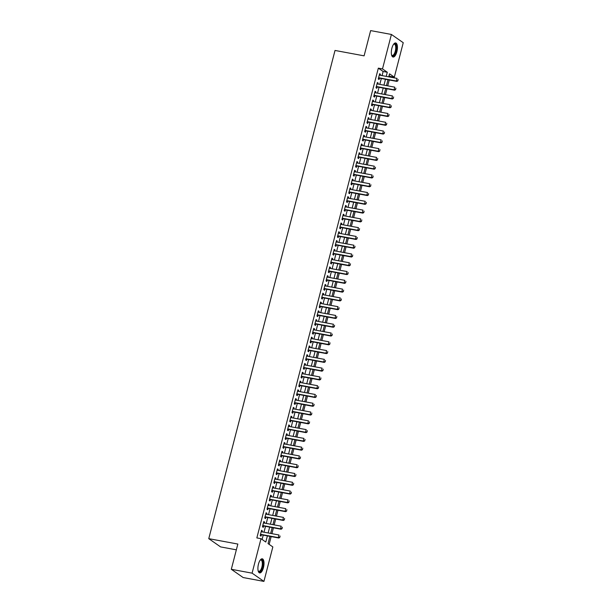 <?xml version="1.0" encoding="UTF-8"?>
<svg xmlns="http://www.w3.org/2000/svg" width="612" height="612" viewBox="0 0 612 612"><rect width="100%" height="100%" fill="white"/><g stroke="black" fill="none" stroke-linecap="round" stroke-linejoin="round"><path stroke-width="0.92" d="M258.463 564.126A7.168 2.815 -79.5 0 1 262.265 558.817A7.168 2.815 -79.5 0 1 263.458 567.599A7.168 2.815 -79.5 0 1 259.656 572.909A7.168 2.815 -79.5 0 1 258.463 564.126M391.879 48.256A7.168 2.815 -79.5 0 1 395.681 42.947A7.168 2.815 -79.5 0 1 396.867 51.729A7.168 2.815 -79.5 0 1 393.065 57.038A7.168 2.815 -79.5 0 1 391.879 48.256M236.354 549.828L220.588 546.906L208.761 538.659L335.016 50.452L364.102 55.845L370.635 30.6L391.412 34.456L403.239 42.702L394.327 77.166L389.53 73.823L388.75 76.844M389.997 77.074L390.173 76.393L394.327 77.166M269.15 544.366L271.162 536.586M271.912 533.672L273.426 527.804M274.184 524.889L275.698 519.03M276.456 516.115L277.97 510.247M278.728 507.333L280.242 501.465M281 498.551L282.514 492.683M283.264 489.768L284.787 483.901M285.536 480.986L287.059 475.126M287.808 472.212L289.323 466.344M290.08 463.429L291.595 457.562M292.352 454.647L293.867 448.78M294.624 445.865L296.139 439.997M296.889 437.083L298.411 431.223M299.161 428.308L300.683 422.441M301.433 419.526L302.948 413.658M303.705 410.744L305.22 404.876M305.977 401.962L307.492 396.094M308.249 393.179L309.764 387.32M310.521 384.397L312.036 378.537M312.786 375.623L314.308 369.755M315.058 366.84L316.58 360.973M317.33 358.058L318.844 352.191M319.602 349.276L321.116 343.409M321.874 340.494L323.388 334.634M324.146 331.719L325.661 325.852M326.41 322.937L327.933 317.07M328.682 314.155L330.205 308.287M330.954 305.373L332.469 299.505M333.226 296.591L334.741 290.731M335.498 287.816L337.013 281.948M337.77 279.034L339.285 273.166M340.043 270.252L341.557 264.384M342.307 261.469L343.829 255.602M344.579 252.687L346.094 246.827M346.851 243.905L348.366 238.045M349.123 235.13L350.638 229.263M351.395 226.348L352.91 220.481M353.667 217.566L355.182 211.698M355.932 208.784L357.454 202.924M358.204 200.002L359.726 194.142M360.476 191.227L361.99 185.36M362.748 182.445L364.262 176.577M365.02 173.663L366.534 167.795M367.292 164.88L368.807 159.013M369.556 156.098L371.079 150.238M371.828 147.324L373.351 141.456M374.1 138.541L375.615 132.674M376.372 129.759L377.887 123.892M378.644 120.977L380.159 115.11M380.916 112.195L382.431 106.335M383.188 103.42L384.703 97.553M385.453 94.638L386.975 88.771M387.725 85.856L389.247 79.988M269.915 536.357L268.041 543.594L272.837 546.937L263.925 581.4L252.09 573.153L261.003 538.69L265.799 542.033L267.39 535.89M252.09 573.153L231.313 569.298L243.148 577.544L263.925 581.4M262.097 531.851L262.349 530.872L261.553 530.313L260.192 535.584L260.987 536.143L261.347 534.766M264.369 523.069L264.621 522.09L263.826 521.531L262.464 526.802L263.259 527.36L263.619 525.983M266.641 514.294L266.893 513.307L266.098 512.749L264.728 518.02L265.531 518.578L265.883 517.209M268.913 505.512L269.165 504.525L268.362 503.974L267 509.238L267.804 509.796L268.155 508.427M271.185 496.73L271.437 495.751L270.634 495.192L269.272 500.463L270.076 501.014L270.428 499.644M273.449 487.948L273.709 486.968L272.906 486.41L271.544 491.681L272.348 492.239L272.7 490.862M275.721 479.165L275.974 478.186L275.178 477.628L273.816 482.899L274.612 483.457L274.972 482.08M277.993 470.391L278.246 469.404L277.45 468.846L276.089 474.116L276.884 474.675L277.244 473.306M280.265 461.609L280.518 460.622L279.722 460.071L278.361 465.334L279.156 465.893L279.508 464.523M282.537 452.826L282.79 451.847L281.987 451.289L280.625 456.552L281.428 457.11L281.78 455.741M284.81 444.044L285.062 443.065L284.259 442.507L282.897 447.777L283.7 448.336L284.052 446.959M287.082 435.262L287.334 434.283L286.531 433.724L285.169 438.995L285.972 439.554L286.324 438.177M289.346 426.488L289.606 425.501L288.803 424.942L287.441 430.213L288.237 430.772L288.596 429.402M291.618 417.705L291.87 416.718L291.075 416.168L289.713 421.431L290.509 421.989L290.868 420.62M293.89 408.923L294.142 407.944L293.347 407.385L291.985 412.649L292.781 413.207L293.133 411.838M296.162 400.141L296.415 399.162L295.619 398.603L294.25 403.874L295.053 404.425L295.405 403.056M298.434 391.359L298.687 390.38L297.883 389.821L296.522 395.092L297.325 395.65L297.677 394.273M300.706 382.577L300.959 381.597L300.155 381.039L298.794 386.31L299.597 386.868L299.949 385.499M302.971 373.802L303.231 372.815L302.427 372.257L301.066 377.528L301.861 378.086L302.221 376.717M305.243 365.02L305.495 364.041L304.7 363.482L303.338 368.745L304.133 369.304L304.493 367.934M307.515 356.238L307.767 355.258L306.972 354.7L305.61 359.971L306.405 360.522L306.765 359.152M309.787 347.455L310.039 346.476L309.244 345.918L307.882 351.189L308.678 351.747L309.029 350.37M312.059 338.673L312.311 337.694L311.508 337.135L310.146 342.406L310.95 342.965L311.301 341.588M314.331 329.899L314.583 328.912L313.78 328.353L312.418 333.624L313.222 334.183L313.573 332.813M316.595 321.116L316.855 320.13L316.052 319.579L314.69 324.842L315.494 325.4L315.846 324.031M318.867 312.334L319.127 311.355L318.324 310.797L316.962 316.067L317.758 316.618L318.118 315.249M321.139 303.552L321.392 302.573L320.596 302.014L319.235 307.285L320.03 307.844L320.39 306.467M323.411 294.77L323.664 293.791L322.868 293.232L321.507 298.503L322.302 299.061L322.654 297.684M325.683 285.995L325.936 285.008L325.14 284.45L323.771 289.721L324.574 290.279L324.926 288.91M327.955 277.213L328.208 276.226L327.405 275.675L326.043 280.939L326.846 281.497L327.198 280.128M330.228 268.431L330.48 267.452L329.677 266.893L328.315 272.156L329.118 272.715L329.47 271.346M332.492 259.649L332.752 258.669L331.949 258.111L330.587 263.382L331.383 263.933L331.742 262.563M334.764 250.866L335.016 249.887L334.221 249.329L332.859 254.6L333.655 255.158L334.014 253.781M337.036 242.084L337.288 241.105L336.493 240.547L335.131 245.817L335.927 246.376L336.286 245.007M339.308 233.31L339.561 232.323L338.765 231.772L337.396 237.035L338.199 237.594L338.551 236.224M341.58 224.528L341.833 223.548L341.029 222.99L339.668 228.253L340.471 228.812L340.823 227.442M343.852 215.745L344.105 214.766L343.301 214.208L341.94 219.478L342.743 220.029L343.095 218.66M346.117 206.963L346.377 205.984L345.573 205.425L344.212 210.696L345.015 211.255L345.367 209.878M348.389 198.181L348.641 197.202L347.846 196.643L346.484 201.914L347.279 202.473L347.639 201.103M350.661 189.406L350.913 188.419L350.118 187.861L348.756 193.132L349.551 193.69L349.911 192.321M352.933 180.624L353.185 179.645L352.39 179.087L351.028 184.35L351.823 184.908L352.175 183.539M355.205 171.842L355.457 170.863L354.654 170.304L353.292 175.575L354.096 176.126L354.447 174.757M357.477 163.06L357.729 162.081L356.926 161.522L355.564 166.793L356.368 167.351L356.72 165.974M359.749 154.278L360.001 153.298L359.198 152.74L357.836 158.011L358.64 158.569L358.992 157.192M362.013 145.503L362.273 144.516L361.47 143.958L360.108 149.229L360.904 149.787L361.264 148.418M364.285 136.721L364.538 135.734L363.742 135.183L362.38 140.446L363.176 141.005L363.536 139.635M366.557 127.939L366.81 126.959L366.014 126.401L364.653 131.664L365.448 132.223L365.8 130.853M368.829 119.156L369.082 118.177L368.286 117.619L366.917 122.89L367.72 123.448L368.072 122.071M371.102 110.374L371.354 109.395L370.551 108.837L369.189 114.107L369.992 114.666L370.344 113.289M373.374 101.6L373.626 100.613L372.823 100.054L371.461 105.325L372.264 105.884L372.616 104.514M375.638 92.817L375.898 91.831L375.095 91.28L373.733 96.543L374.529 97.101L374.888 95.732M377.91 84.035L378.162 83.056L377.367 82.498L376.005 87.761L376.801 88.319L377.16 86.95M390.173 76.393L389.064 75.62M382.072 75.605L383.135 71.489L378.338 68.146L256.849 537.917L261.003 538.69M262.112 539.463L263.237 535.118M263.986 532.203L265.509 526.335M266.258 523.421L267.781 517.561M268.53 514.638L270.045 508.779M270.802 505.864L272.317 499.996M273.074 497.082L274.589 491.214M275.346 488.299L276.861 482.432M277.611 479.517L279.133 473.65M279.883 470.735L281.405 464.875M282.155 461.961L283.67 456.093M284.427 453.178L285.942 447.311M286.699 444.396L288.214 438.529M288.971 435.614L290.486 429.746M291.243 426.832L292.758 420.972M293.508 418.057L295.03 412.19M295.78 409.275L297.302 403.407M298.052 400.493L299.566 394.625M300.324 391.711L301.838 385.843M302.596 382.928L304.11 377.068M304.868 374.146L306.382 368.286M307.132 365.372L308.655 359.504M309.404 356.589L310.927 350.722M311.676 347.807L313.191 341.94M313.948 339.025L315.463 333.165M316.22 330.243L317.735 324.383M318.492 321.468L320.007 315.601M320.757 312.686L322.279 306.819M323.029 303.904L324.551 298.036M325.301 295.122L326.816 289.254M327.573 286.339L329.088 280.48M329.845 277.565L331.36 271.697M332.117 268.783L333.632 262.915M334.389 260.001L335.904 254.133M336.654 251.218L338.176 245.351M338.926 242.436L340.448 236.576M341.198 233.662L342.712 227.794M343.47 224.879L344.984 219.012M345.742 216.097L347.256 210.23M348.014 207.315L349.529 201.447M350.278 198.533L351.801 192.673M352.55 189.751L354.073 183.891M354.822 180.976L356.337 175.109M357.094 172.194L358.609 166.326M359.366 163.412L360.881 157.544M361.638 154.629L363.153 148.762M363.911 145.847L365.425 139.987M366.175 137.073L367.697 131.205M368.447 128.29L369.969 122.423M370.719 119.508L372.234 113.641M372.991 110.726L374.506 104.859M375.263 101.944L376.778 96.084M377.535 93.169L379.05 87.302M379.8 84.387L381.322 78.52M380.182 75.253L380.435 74.274L379.639 73.715L378.277 78.986L379.073 79.537L379.432 78.168M231.313 569.298L237.846 544.053L208.761 538.659M378.338 68.146L382.492 68.919L391.412 34.456M386.226 76.378L387.297 72.262L382.492 68.919M268.148 532.976L269.663 527.108M270.412 524.193L271.935 518.326M272.684 515.411L274.207 509.544M274.956 506.629L276.471 500.769M277.228 497.854L278.743 491.987M279.5 489.072L281.015 483.205M281.772 480.29L283.287 474.422M284.037 471.508L285.559 465.64M286.309 462.726L287.831 456.866M288.581 453.951L290.096 448.083M290.853 445.169L292.368 439.301M293.125 436.387L294.64 430.519M295.397 427.604L296.912 421.737M297.669 418.822L299.184 412.962M299.934 410.04L301.456 404.18M302.206 401.265L303.728 395.398M304.478 392.483L305.992 386.616M306.75 383.701L308.264 377.834M309.022 374.919L310.536 369.059M311.294 366.137L312.808 360.277M313.558 357.362L315.081 351.495M315.83 348.58L317.353 342.712M318.102 339.798L319.617 333.93M320.374 331.015L321.889 325.148M322.646 322.233L324.161 316.373M324.918 313.459L326.433 307.591M327.19 304.677L328.705 298.809M329.455 295.894L330.977 290.027M331.727 287.112L333.242 281.245M333.999 278.33L335.514 272.47M336.271 269.555L337.786 263.688M338.543 260.773L340.058 254.906M340.815 251.991L342.33 246.123M343.08 243.209L344.602 237.341M345.352 234.427L346.874 228.567M347.624 225.644L349.138 219.785M349.896 216.87L351.41 211.002M352.168 208.088L353.682 202.22M354.44 199.305L355.954 193.438M356.704 190.523L358.227 184.663M358.976 181.741L360.499 175.881M361.248 172.966L362.763 167.099M363.52 164.184L365.035 158.317M365.792 155.402L367.307 149.535M368.064 146.62L369.579 140.752M370.337 137.838L371.851 131.978M372.601 129.063L374.123 123.196M374.873 120.281L376.395 114.413M377.145 111.499L378.66 105.631M379.417 102.717L380.932 96.849M381.689 93.934L383.204 88.074M383.961 85.16L385.476 79.292M387.993 79.759L386.478 85.626M385.728 88.541L384.206 94.401M383.456 97.323L381.934 103.183M381.184 106.098L379.67 111.965M378.912 114.88L377.397 120.748M376.64 123.662L375.125 129.53M374.368 132.444L372.853 138.312M372.104 141.227L370.581 147.087M369.832 150.001L368.309 155.869M367.56 158.783L366.045 164.651M365.288 167.566L363.773 173.433M363.015 176.348L361.501 182.215M360.743 185.13L359.229 190.99M358.471 193.905L356.957 199.772M356.207 202.687L354.685 208.554M353.935 211.469L352.42 217.337M351.663 220.251L350.148 226.119M349.391 229.033L347.876 234.893M347.119 237.808L345.604 243.675M344.847 246.59L343.332 252.458M342.582 255.372L341.06 261.24M340.31 264.155L338.788 270.022M338.038 272.937L336.524 278.797M335.766 281.719L334.251 287.579M333.494 290.493L331.979 296.361M331.222 299.276L329.707 305.143M328.958 308.058L327.435 313.925M326.686 316.84L325.163 322.708M324.414 325.622L322.899 331.482M322.142 334.397L320.627 340.264M319.869 343.179L318.355 349.047M317.597 351.961L316.083 357.829M315.325 360.743L313.811 366.611M313.061 369.526L311.539 375.385M310.789 378.3L309.267 384.168M308.517 387.082L307.002 392.95M306.245 395.865L304.73 401.732M303.973 404.647L302.458 410.514M301.701 413.429L300.186 419.289M299.436 422.211L297.914 428.071M297.164 430.986L295.642 436.853M294.892 439.768L293.377 445.635M292.62 448.55L291.105 454.418M290.348 457.332L288.833 463.192M288.076 466.114L286.561 471.974M285.804 474.889L284.289 480.757M283.54 483.671L282.017 489.539M281.268 492.453L279.753 498.321M278.995 501.236L277.481 507.103M276.723 510.018L275.209 515.878M274.451 518.792L272.937 524.66M272.179 527.575L270.665 533.442M383.135 71.489L387.297 72.262M379.539 74.106L380.435 74.274M377.267 82.888L378.162 83.056M374.995 91.67L375.898 91.831M372.723 100.445L373.626 100.613M370.451 109.227L371.354 109.395M368.179 118.009L369.082 118.177M365.915 126.791L366.81 126.959M363.643 135.573L364.538 135.734M361.371 144.348L362.273 144.516M359.099 153.13L360.001 153.298M356.827 161.912L357.729 162.081M354.555 170.694L355.457 170.863M352.283 179.477L353.185 179.645M350.018 188.251L350.913 188.419M347.746 197.033L348.641 197.202M345.474 205.816L346.377 205.984M343.202 214.598L344.105 214.766M340.93 223.38L341.833 223.548M338.658 232.162L339.561 232.323M336.393 240.937L337.288 241.105M334.121 249.719L335.016 249.887M331.849 258.501L332.752 258.669M329.577 267.283L330.48 267.452M327.305 276.066L328.208 276.226M325.033 284.84L325.936 285.008M322.761 293.622L323.664 293.791M320.497 302.405L321.392 302.573M318.225 311.187L319.127 311.355M315.953 319.969L316.855 320.13M313.681 328.743L314.583 328.912M311.409 337.526L312.311 337.694M309.137 346.308L310.039 346.476M306.872 355.09L307.767 355.258M304.6 363.872L305.495 364.041M302.328 372.654L303.231 372.815M300.056 381.429L300.959 381.597M297.784 390.211L298.687 390.38M295.512 398.993L296.415 399.162M293.247 407.776L294.142 407.944M290.975 416.558L291.87 416.718M288.703 425.332L289.606 425.501M286.431 434.115L287.334 434.283M284.159 442.897L285.062 443.065M281.887 451.679L282.79 451.847M279.615 460.461L280.518 460.622M277.351 469.236L278.246 469.404M275.079 478.018L275.974 478.186M272.807 486.8L273.709 486.968M270.535 495.582L271.437 495.751M268.263 504.364L269.165 504.525M265.99 513.139L266.893 513.307M263.726 521.921L264.621 522.09M261.454 530.703L262.349 530.872M397.838 80.723L398.175 79.407L397.838 80.723L396.347 81.014L396.92 81.411L378.637 78.022A0.918 0.834 -55.1 0 0 378.53 78.007M379.279 75.085L397.027 78.382L396.347 81.014L378.599 77.724M396.92 81.411L397.93 80.792M393.6 44.263A6.204 2.433 -79.5 0 1 393.707 44.163A6.204 2.433 -79.5 0 1 396.063 45.296A6.204 2.433 -79.5 0 1 395.865 51.377A6.204 2.433 -79.5 0 1 391.665 55.195A6.204 2.433 -79.5 0 1 391.596 55.065M391.573 54.988A5.745 2.257 100.5 0 0 392.246 55.44A5.745 2.257 100.5 0 0 395.291 51.186A5.745 2.257 100.5 0 0 394.342 44.148A5.745 2.257 100.5 0 0 393.554 44.324M392.674 56.885A7.122 2.792 100.5 0 0 396.186 51.599A7.122 2.792 100.5 0 0 395.26 42.947M260.184 560.133A6.204 2.433 -79.5 0 1 260.299 560.034A6.204 2.433 -79.5 0 1 260.544 559.85A6.204 2.433 -79.5 0 1 262.93 564.08A6.204 2.433 -79.5 0 1 260.046 571.623A6.204 2.433 -79.5 0 1 258.249 571.065A6.204 2.433 -79.5 0 1 258.18 570.935M258.165 570.858A5.745 2.257 100.5 0 0 258.83 571.31A5.745 2.257 100.5 0 0 259.649 571.111A5.745 2.257 100.5 0 0 262.242 565.09A5.745 2.257 100.5 0 0 260.926 560.011A5.745 2.257 100.5 0 0 260.146 560.194M259.258 572.756A7.122 2.792 100.5 0 0 260.008 572.495A7.122 2.792 100.5 0 0 263.183 565.358A7.122 2.792 100.5 0 0 261.844 558.817M395.566 89.505L395.903 88.182L395.566 89.505L394.074 89.796L394.648 90.194L376.365 86.805A0.918 0.834 -55.1 0 0 376.258 86.789M377.015 83.867L394.755 87.156L394.074 89.796L376.334 86.499M394.648 90.194L395.658 89.566M393.294 98.28L393.638 96.964L393.294 98.28L391.802 98.578L392.376 98.976L374.093 95.587A0.918 0.834 -55.1 0 0 373.986 95.571M374.743 92.649L392.483 95.939L391.802 98.578L374.062 95.281M392.376 98.976L393.394 98.348M391.022 107.062L391.366 105.746L391.022 107.062L389.53 107.352L390.112 107.758L371.828 104.361A0.918 0.834 -55.1 0 0 371.714 104.354M372.471 101.431L390.211 104.721L389.53 107.352L371.79 104.063M390.112 107.758L391.122 107.131M388.75 115.844L389.094 114.528L388.75 115.844L387.258 116.135L387.84 116.54L369.556 113.144A0.918 0.834 -55.1 0 0 369.441 113.136M370.199 110.214L387.947 113.503L387.258 116.135L369.518 112.845M387.84 116.54L388.85 115.913M386.478 124.626L386.822 123.31L386.478 124.626L384.994 124.917L385.568 125.315L367.284 121.926A0.918 0.834 -55.1 0 0 367.169 121.91M367.927 118.988L385.675 122.285L384.994 124.917L367.246 121.627M385.568 125.315L386.577 124.695M384.214 133.408L384.55 132.093L384.214 133.408L382.722 133.699L383.296 134.097L365.012 130.708A0.918 0.834 -55.1 0 0 364.905 130.693M365.655 127.77L383.403 131.06L382.722 133.699L364.974 130.402M383.296 134.097L384.305 133.47M381.942 142.191L382.278 140.867L381.942 142.191L380.45 142.481L381.024 142.879L362.74 139.49A0.918 0.834 -55.1 0 0 362.633 139.475M363.383 136.553L381.131 139.842L380.45 142.481L362.702 139.184M381.024 142.879L382.033 142.252M379.67 150.965L380.006 149.649L379.67 150.965L378.178 151.256L378.752 151.661L360.468 148.265A0.918 0.834 -55.1 0 0 360.361 148.257M361.118 145.335L378.859 148.624L378.178 151.256L360.437 147.966M378.752 151.661L379.761 151.034M377.397 159.747L377.742 158.431L377.397 159.747L375.906 160.038L376.479 160.443L358.204 157.047A0.918 0.834 -55.1 0 0 358.089 157.039M358.846 154.117L376.587 157.406L375.906 160.038L358.165 156.749M376.479 160.443L377.497 159.816M375.125 168.53L375.47 167.214L375.125 168.53L373.634 168.82L374.215 169.218L355.932 165.829A0.918 0.834 -55.1 0 0 355.817 165.814M356.574 162.891L374.315 166.189L373.634 168.82L355.893 165.531M374.215 169.218L375.225 168.598M372.853 177.312L373.198 175.996L372.853 177.312L371.369 177.602L371.943 178L353.66 174.611A0.918 0.834 -55.1 0 0 353.545 174.596M354.302 171.674L372.05 174.963L371.369 177.602L353.621 174.313M371.943 178L372.953 177.381M370.589 186.094L370.926 184.77L370.589 186.094L369.097 186.385L369.671 186.782L351.387 183.393A0.918 0.834 -55.1 0 0 351.273 183.378M352.03 180.456L369.778 183.745L369.097 186.385L351.349 183.087M369.671 186.782L370.681 186.155M368.317 194.868L368.654 193.553L368.317 194.868L366.825 195.159L367.399 195.565L349.115 192.176A0.918 0.834 -55.1 0 0 349.008 192.16M349.758 189.238L367.506 192.528L366.825 195.159L349.077 191.87M367.399 195.565L368.409 194.937M366.045 203.651L366.381 202.335L366.045 203.651L364.553 203.941L365.127 204.347L346.843 200.95A0.918 0.834 -55.1 0 0 346.736 200.943M347.494 198.02L365.234 201.31L364.553 203.941L346.813 200.652M365.127 204.347L366.137 203.72M363.773 212.433L364.117 211.117L363.773 212.433L362.281 212.724L362.855 213.121L344.579 209.732A0.918 0.834 -55.1 0 0 344.464 209.717M345.222 206.795L362.962 210.092L362.281 212.724L344.541 209.434M362.855 213.121L363.872 212.502M361.501 221.215L361.845 219.899L361.501 221.215L360.009 221.506L360.59 221.904L342.307 218.515A0.918 0.834 -55.1 0 0 342.192 218.499M342.95 215.577L360.69 218.874L360.009 221.506L342.269 218.216M360.59 221.904L361.6 221.284M359.229 229.997L359.573 228.674L359.229 229.997L357.737 230.288L358.318 230.686L340.035 227.297A0.918 0.834 -55.1 0 0 339.92 227.282M340.677 224.359L358.425 227.649L357.737 230.288L339.997 226.991M358.318 230.686L359.328 230.058M356.957 238.772L357.301 237.456L356.957 238.772L355.473 239.062L356.046 239.468L337.763 236.079A0.918 0.834 -55.1 0 0 337.648 236.064M338.405 233.141L356.153 236.431L355.473 239.062L337.725 235.773M356.046 239.468L357.056 238.841M354.692 247.554L355.029 246.238L354.692 247.554L353.2 247.845L353.774 248.25L335.491 244.854A0.918 0.834 -55.1 0 0 335.384 244.846M336.133 241.924L353.881 245.213L353.2 247.845L335.452 244.555M353.774 248.25L354.784 247.623M352.42 256.336L352.757 255.02L352.42 256.336L350.928 256.627L351.502 257.032L333.219 253.636A0.918 0.834 -55.1 0 0 333.112 253.628M333.869 250.698L351.609 253.995L350.928 256.627L333.18 253.337M351.502 257.032L352.512 256.405M350.148 265.118L350.485 263.803L350.148 265.118L348.656 265.409L349.23 265.807L330.947 262.418A0.918 0.834 -55.1 0 0 330.84 262.403M331.597 259.48L349.337 262.778L348.656 265.409L330.916 262.12M349.23 265.807L350.24 265.187M347.876 273.901L348.22 272.585L347.876 273.901L346.384 274.191L346.966 274.589L328.682 271.2A0.918 0.834 -55.1 0 0 328.567 271.185M329.325 268.263L347.065 271.552L346.384 274.191L328.644 270.894M346.966 274.589L347.976 273.962M345.604 282.675L345.948 281.359L345.604 282.675L344.112 282.974L344.694 283.371L326.41 279.982A0.918 0.834 -55.1 0 0 326.295 279.967M327.053 277.045L344.793 280.334L344.112 282.974L326.372 279.676M344.694 283.371L345.703 282.744M343.332 291.457L343.676 290.142L343.332 291.457L341.848 291.748L342.422 292.154L324.138 288.757A0.918 0.834 -55.1 0 0 324.023 288.749M324.781 285.827L342.529 289.116L341.848 291.748L324.1 288.459M342.422 292.154L343.431 291.526M341.068 300.24L341.404 298.924L341.068 300.24L339.576 300.53L340.15 300.936L321.866 297.539A0.918 0.834 -55.1 0 0 321.751 297.531M322.509 294.609L340.257 297.899L339.576 300.53L321.828 297.241M340.15 300.936L341.159 300.308M338.796 309.022L339.132 307.706L338.796 309.022L337.304 309.312L337.878 309.71L319.594 306.321A0.918 0.834 -55.1 0 0 319.487 306.306M320.237 303.384L337.985 306.681L337.304 309.312L319.556 306.023M337.878 309.71L338.887 309.091M336.524 317.804L336.86 316.488L336.524 317.804L335.032 318.095L335.606 318.492L317.322 315.103A0.918 0.834 -55.1 0 0 317.215 315.088M317.972 312.166L335.713 315.455L335.032 318.095L317.291 314.798M335.606 318.492L336.615 317.865M334.251 326.586L334.596 325.263L334.251 326.586L332.76 326.877L333.333 327.275L315.058 323.886A0.918 0.834 -55.1 0 0 314.943 323.87M315.7 320.948L333.441 324.238L332.76 326.877L315.019 323.58M333.333 327.275L334.351 326.647M331.979 335.361L332.324 334.045L331.979 335.361L330.488 335.651L331.069 336.057L312.786 332.66A0.918 0.834 -55.1 0 0 312.671 332.653M313.428 329.73L331.168 333.02L330.488 335.651L312.747 332.362M331.069 336.057L332.079 335.43M329.707 344.143L330.052 342.827L329.707 344.143L328.223 344.434L328.797 344.839L310.513 341.442A0.918 0.834 -55.1 0 0 310.399 341.435M311.156 338.512L328.904 341.802L328.223 344.434L310.475 341.144M328.797 344.839L329.807 344.212M327.443 352.925L327.78 351.609L327.443 352.925L325.951 353.216L326.525 353.614L308.241 350.225A0.918 0.834 -55.1 0 0 308.127 350.209M308.884 347.287L326.632 350.584L325.951 353.216L308.203 349.926M326.525 353.614L327.535 352.994M325.171 361.707L325.507 360.392L325.171 361.707L323.679 361.998L324.253 362.396L305.969 359.007A0.918 0.834 -55.1 0 0 305.862 358.992M306.612 356.069L324.36 359.359L323.679 361.998L305.931 358.709M324.253 362.396L325.263 361.776M322.899 370.49L323.235 369.166L322.899 370.49L321.407 370.78L321.981 371.178L303.697 367.789A0.918 0.834 -55.1 0 0 303.59 367.774M304.348 364.851L322.088 368.141L321.407 370.78L303.667 367.483M321.981 371.178L322.991 370.551M320.627 379.264L320.971 377.948L320.627 379.264L319.135 379.555L319.709 379.96L301.425 376.571A0.918 0.834 -55.1 0 0 301.318 376.556M302.076 373.634L319.816 376.923L319.135 379.555L301.395 376.265M319.709 379.96L320.726 379.333M318.355 388.046L318.699 386.73L318.355 388.046L316.863 388.337L317.444 388.742L299.161 385.346A0.918 0.834 -55.1 0 0 299.046 385.338M299.803 382.416L317.544 385.705L316.863 388.337L299.123 385.047M317.444 388.742L318.454 388.115M316.083 396.828L316.427 395.513L316.083 396.828L314.591 397.119L315.172 397.517L296.889 394.128A0.918 0.834 -55.1 0 0 296.774 394.113M297.531 391.19L315.279 394.488L314.591 397.119L296.851 393.83M315.172 397.517L316.182 396.897M313.811 405.611L314.155 404.295L313.811 405.611L312.327 405.901L312.9 406.299L294.617 402.91A0.918 0.834 -55.1 0 0 294.502 402.895M295.259 399.973L313.007 403.27L312.327 405.901L294.579 402.612M312.9 406.299L313.91 405.679M311.546 414.393L311.883 413.069L311.546 414.393L310.055 414.684L310.628 415.081L292.345 411.692A0.918 0.834 -55.1 0 0 292.238 411.677M292.987 408.755L310.735 412.044L310.055 414.684L292.307 411.386M310.628 415.081L311.638 414.454M309.274 423.167L309.611 421.852L309.274 423.167L307.782 423.458L308.356 423.864L290.073 420.475A0.918 0.834 -55.1 0 0 289.966 420.459M290.715 417.537L308.463 420.827L307.782 423.458L290.034 420.169M308.356 423.864L309.366 423.236M307.002 431.95L307.339 430.634L307.002 431.95L305.51 432.24L306.084 432.646L287.801 429.249A0.918 0.834 -55.1 0 0 287.694 429.242M288.451 426.319L306.191 429.609L305.51 432.24L287.77 428.951M306.084 432.646L307.094 432.018M304.73 440.732L305.074 439.416L304.73 440.732L303.238 441.022L303.812 441.428L285.536 438.031A0.918 0.834 -55.1 0 0 285.422 438.024M286.179 435.094L303.919 438.391L303.238 441.022L285.498 437.733M303.812 441.428L304.83 440.801M302.458 449.514L302.802 448.198L302.458 449.514L300.966 449.805L301.548 450.202L283.264 446.814A0.918 0.834 -55.1 0 0 283.149 446.798M283.907 443.876L301.647 447.173L300.966 449.805L283.226 446.515M301.548 450.202L302.558 449.583M300.186 458.296L300.53 456.98L300.186 458.296L298.702 458.587L299.276 458.985L280.992 455.596A0.918 0.834 -55.1 0 0 280.877 455.58M281.635 452.658L299.383 455.948L298.702 458.587L280.954 455.29M299.276 458.985L300.285 458.357M297.922 467.071L298.258 465.755L297.922 467.071L296.43 467.369L297.004 467.767L278.72 464.378A0.918 0.834 -55.1 0 0 278.605 464.363M279.363 461.44L297.111 464.73L296.43 467.369L278.682 464.072M297.004 467.767L298.013 467.14M295.65 475.853L295.986 474.537L295.65 475.853L294.158 476.144L294.732 476.549L276.448 473.153A0.918 0.834 -55.1 0 0 276.341 473.145M277.091 470.223L294.839 473.512L294.158 476.144L276.41 472.854M294.732 476.549L295.741 475.922M293.377 484.635L293.714 483.319L293.377 484.635L291.886 484.926L292.459 485.331L274.176 481.935A0.918 0.834 -55.1 0 0 274.069 481.927M274.826 479.005L292.567 482.294L291.886 484.926L274.145 481.636M292.459 485.331L293.469 484.704M291.105 493.417L291.45 492.102L291.105 493.417L289.614 493.708L290.187 494.106L271.912 490.717A0.918 0.834 -55.1 0 0 271.797 490.702M272.554 487.779L290.295 491.076L289.614 493.708L271.873 490.419M290.187 494.106L291.205 493.486M288.833 502.2L289.178 500.884L288.833 502.2L287.342 502.49L287.923 502.888L269.64 499.499A0.918 0.834 -55.1 0 0 269.525 499.484M270.282 496.562L288.022 499.851L287.342 502.49L269.601 499.193M287.923 502.888L288.933 502.261M286.561 510.982L286.906 509.658L286.561 510.982L285.07 511.272L285.651 511.67L267.368 508.281A0.918 0.834 -55.1 0 0 267.253 508.266M268.01 505.344L285.758 508.633L285.07 511.272L267.329 507.975M285.651 511.67L286.661 511.043M284.289 519.756L284.634 518.441L284.289 519.756L282.805 520.047L283.379 520.452L265.095 517.056A0.918 0.834 -55.1 0 0 264.981 517.048M265.738 514.126L283.486 517.415L282.805 520.047L265.057 516.758M283.379 520.452L284.389 519.825M282.025 528.538L282.362 527.223L282.025 528.538L280.533 528.829L281.107 529.235L262.823 525.838A0.918 0.834 -55.1 0 0 262.716 525.83M263.466 522.908L281.214 526.198L280.533 528.829L262.785 525.54M281.107 529.235L282.117 528.607M279.753 537.321L280.089 536.005L279.753 537.321L278.261 537.611L278.835 538.009L260.551 534.62A0.918 0.834 -55.1 0 0 260.444 534.605M261.202 531.683L278.942 534.98L278.261 537.611L260.513 534.322M278.835 538.009L279.845 537.39"/></g></svg>
